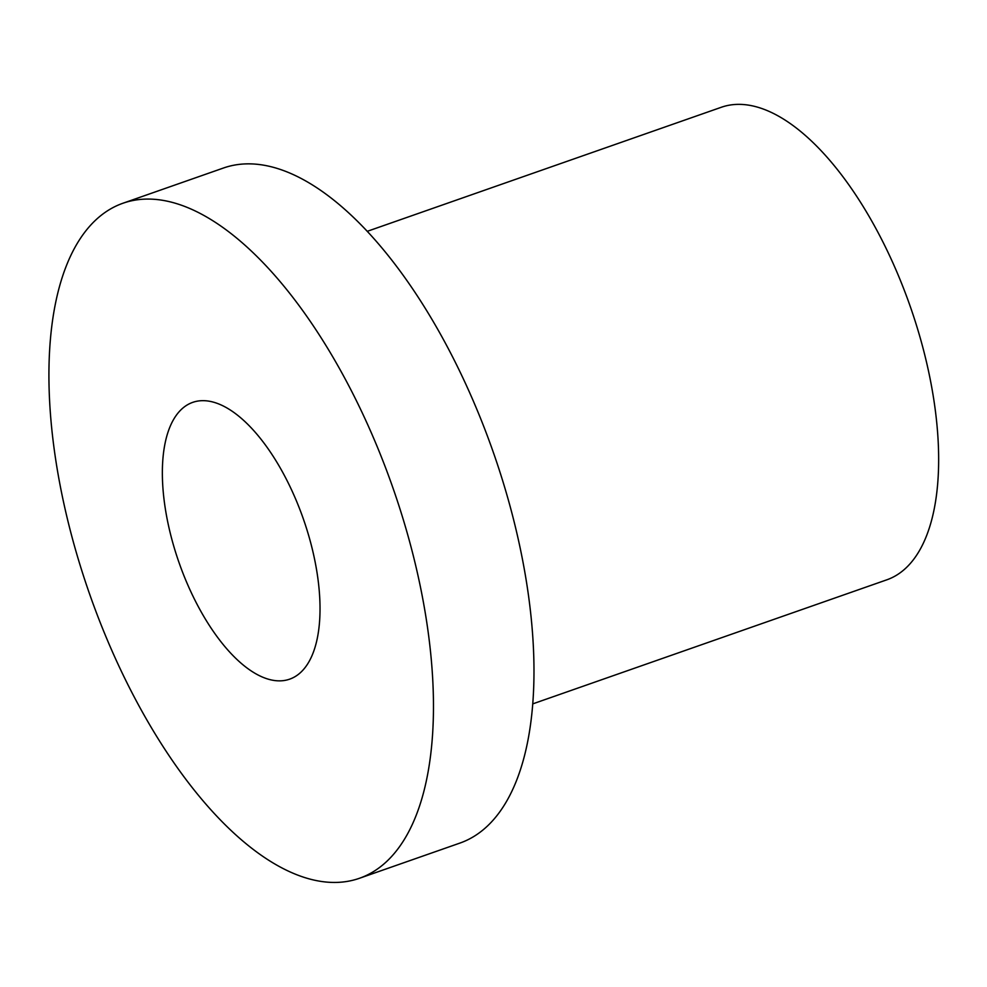 <?xml version="1.0" encoding="UTF-8"?>
<svg xmlns="http://www.w3.org/2000/svg" width="987" height="987" viewBox="0 0 987 987"><rect width="100%" height="100%" fill="white"/><g stroke="black" fill="none" stroke-linecap="round" stroke-linejoin="round"><path stroke-width="1.48" d="M359.453 878.282L459.954 843.071A357.639 160.696 -109.3 0 0 493.352 452.416A357.639 160.696 -109.3 0 0 223.432 168.024L122.919 203.248A357.639 160.696 -109.3 0 0 145.459 717.487A357.639 160.696 -109.3 0 0 359.453 878.282A357.639 160.696 -109.3 0 0 392.838 487.627A357.639 160.696 -109.3 0 0 122.919 203.248M201.94 613.223A146.631 65.882 -109.3 0 0 289.672 679.155A146.631 65.882 -109.3 0 0 303.367 518.977A146.631 65.882 -109.3 0 0 192.699 402.375A146.631 65.882 -109.3 0 0 201.94 613.223M367.213 231.34L721.263 107.287A250.353 112.481 70.7 0 1 910.211 306.352A250.353 112.481 70.7 0 1 886.832 579.813L532.783 703.867"/></g></svg>
